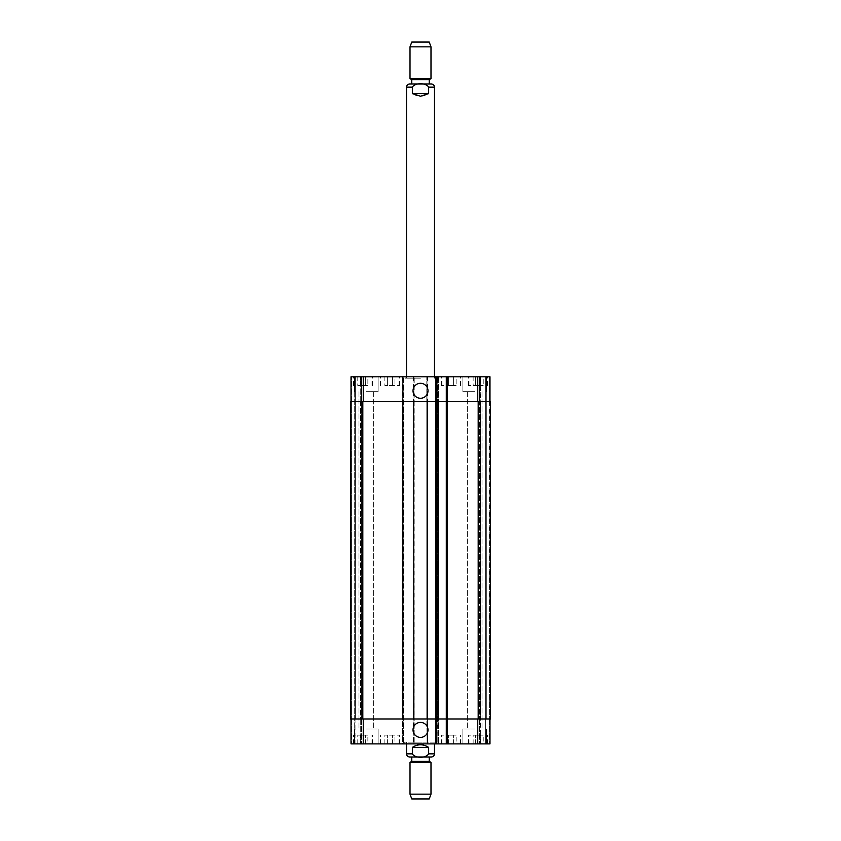 <?xml version="1.0" encoding="UTF-8"?>
<svg xmlns="http://www.w3.org/2000/svg" width="841" height="841" viewBox="0 0 841 841"><rect width="100%" height="100%" fill="white"/><g stroke="black" fill="none" stroke-linecap="round" stroke-linejoin="round"><path stroke-width="0.63" stroke-dasharray="4.21 3.15" d="M420.5 378.198L405.12 378.198L420.5 378.198M420.5 376.8L405.12 376.8L420.5 376.8M428.647 93.614L428.647 87.149C425.914 82.555 415.086 82.555 412.353 87.149L412.353 93.614L428.647 93.614C423.212 97.083 417.788 97.083 412.353 93.614M431.338 84.005L420.5 84.005M429.236 84.005L411.764 84.005M429.236 79.632L411.764 79.632M430.991 78.623L410.009 78.623M430.991 46.854L410.009 46.854M429.236 42.05L411.764 42.05M412.353 747.386L412.353 753.851C415.086 758.445 425.914 758.445 428.647 753.851L428.647 747.386L412.353 747.386C417.788 743.917 423.212 743.917 428.647 747.386M409.662 756.995L431.338 756.995M436.237 742.14L404.763 742.14L436.237 742.14L436.237 743.886L404.763 743.886L436.237 743.886M434.482 742.14L406.518 742.14L434.482 742.14L434.482 743.886M429.236 756.995L411.764 756.995L429.236 756.995M411.764 761.368L429.236 761.368M410.009 762.377L430.991 762.377M410.009 794.146L430.991 794.146M411.764 798.95L429.236 798.95M413.015 390.781A7.485 7.485 0 0 0 424.242 397.267A7.485 7.485 0 0 0 424.242 384.295A7.485 7.485 0 0 0 413.015 390.781M413.015 729.904A7.485 7.485 0 0 0 424.242 736.39A7.485 7.485 0 0 0 424.242 723.418A7.485 7.485 0 0 0 413.015 729.904M483.228 385.535L473.136 385.535L483.228 385.535L483.228 376.8L480.705 376.8L480.705 385.535L480.705 376.8L475.659 376.8L475.659 385.535L475.659 376.8L473.136 376.8L473.136 385.535M473.136 376.8L483.228 376.8M456.137 385.535L446.045 385.535L456.137 385.535L456.137 376.8L453.614 376.8L453.614 385.535L453.614 376.8L448.568 376.8L448.568 385.535L448.568 376.8L446.045 376.8L446.045 385.535M446.045 376.8L456.137 376.8M367.864 385.535L357.772 385.535L367.864 385.535L367.864 376.8L365.341 376.8L365.341 385.535L365.341 376.8L360.295 376.8L360.295 385.535L360.295 376.8L357.772 376.8L357.772 385.535M357.772 376.8L367.864 376.8M394.955 385.535L384.863 385.535L394.955 385.535L394.955 376.8L392.432 376.8L392.432 385.535L392.432 376.8L387.386 376.8L387.386 385.535L387.386 376.8L384.863 376.8L384.863 385.535M384.863 376.8L394.955 376.8M362.818 385.535L353.115 385.535L362.818 385.535M362.818 376.8L353.115 376.8L362.818 376.8M451.091 385.535L441.388 385.535L451.091 385.535M451.091 376.8L441.388 376.8L451.091 376.8M478.182 385.535L468.479 385.535L478.182 385.535M478.182 376.8L468.479 376.8L478.182 376.8M389.909 385.535L399.612 385.535L389.909 385.535M389.909 376.8L399.612 376.8L389.909 376.8M366.308 391.654L378.114 391.654L366.308 391.654M366.308 376.8L378.114 376.8L366.308 376.8M474.692 391.654L462.886 391.654L474.692 391.654M474.692 376.8L462.886 376.8L474.692 376.8M437.898 376.8L437.541 401.704L489.988 401.704L489.115 401.704L489.115 376.8L485.961 376.8L489.115 376.8L489.115 401.704L489.988 401.704L489.988 376.8L351.012 376.8L354.681 376.8L351.012 376.8L351.012 401.704L351.885 401.704L351.012 401.704L351.012 376.8L351.012 401.704L351.885 401.704L351.012 401.704L351.012 376.8L351.012 401.704L363.249 401.704L351.012 401.704M485.614 376.8L479.412 376.8L485.614 376.8L485.614 743.886L479.412 743.886L486.319 743.886L485.614 743.886L485.614 376.8M479.412 376.8L480.285 376.8L479.412 376.8L479.412 401.704L479.412 376.8L479.412 401.704L480.285 401.704L479.412 401.704L479.412 376.8M355.039 376.8L360.715 376.8L355.039 376.8L355.039 743.886L361.588 743.886L351.885 743.886L355.039 743.886L355.039 376.8M361.588 376.8L355.386 376.8L361.588 376.8L361.588 401.704L361.588 376.8L361.588 401.704L360.715 401.704L361.588 401.704L361.588 376.8M436.321 376.8L435.533 376.8L436.321 376.8L436.321 401.704L436.668 376.8M446.55 376.8L447.423 376.8L446.55 376.8L446.55 401.704L435.533 401.704L435.533 376.8L435.533 743.886L436.668 743.886L435.533 743.886L435.533 718.981L447.423 718.981L447.423 743.886L446.287 743.886L447.423 743.886L447.423 718.981L447.065 743.886M483.228 735.15L473.136 735.15L483.228 735.15L483.228 743.886L480.705 743.886L483.228 743.886M480.705 743.886L480.705 735.15L480.705 743.886L475.659 743.886L480.705 743.886M475.659 743.886L475.659 735.15L475.659 743.886L473.136 743.886L475.659 743.886M473.136 743.886L473.136 735.15M456.137 735.15L446.045 735.15L456.137 735.15L456.137 743.886L453.614 743.886L456.137 743.886M453.614 743.886L453.614 735.15L453.614 743.886L448.568 743.886L453.614 743.886M448.568 743.886L448.568 735.15L448.568 743.886L446.045 743.886L448.568 743.886M446.045 743.886L446.045 735.15M367.864 735.15L357.772 735.15L367.864 735.15L367.864 743.886L365.341 743.886L367.864 743.886M365.341 743.886L365.341 735.15L365.341 743.886L360.295 743.886L365.341 743.886M360.295 743.886L360.295 735.15L360.295 743.886L357.772 743.886L360.295 743.886M357.772 743.886L357.772 735.15M394.955 735.15L384.863 735.15L394.955 735.15L394.955 743.886L392.432 743.886L394.955 743.886M392.432 743.886L392.432 735.15L392.432 743.886L387.386 743.886L392.432 743.886M387.386 743.886L387.386 735.15L387.386 743.886L384.863 743.886L387.386 743.886M384.863 743.886L384.863 735.15M362.818 735.15L353.115 735.15L362.818 735.15M362.818 743.886L372.521 743.886L362.818 743.886M451.091 735.15L441.388 735.15L451.091 735.15M451.091 743.886L441.388 743.886L451.091 743.886M478.182 735.15L468.479 735.15L478.182 735.15M478.182 743.886L487.885 743.886L478.182 743.886M389.909 735.15L399.612 735.15L389.909 735.15M389.909 743.886L399.612 743.886L389.909 743.886M351.012 718.981L351.012 743.886L351.012 718.981L351.012 743.886L351.012 718.981L363.249 718.981L351.012 718.981L351.885 718.981L351.012 718.981L351.885 718.981L351.012 718.981L351.012 743.886L489.988 743.886L485.961 743.886L489.988 743.886L489.988 718.981L437.541 718.981L437.898 743.886M366.308 743.886L378.114 743.886L366.308 743.886M474.692 743.886L462.886 743.886L474.692 743.886M366.308 729.031L378.114 729.031L366.308 729.031M474.692 729.031L462.886 729.031L474.692 729.031M489.988 401.704L489.988 376.8L489.988 401.704L489.988 376.8L489.988 401.704L446.287 401.704L446.287 718.981L489.988 718.981L489.988 743.886L489.988 718.981L489.115 718.981L489.988 718.981L489.988 743.886L489.988 718.981L489.115 718.981L489.988 718.981M447.065 376.8L447.423 401.704L446.287 401.704L446.287 743.886M436.405 376.8L436.405 718.981L435.533 718.981L435.533 401.704L435.88 718.981L435.533 401.704L363.249 401.704L403.459 401.704L403.459 718.981L363.249 718.981L436.668 718.981L436.668 743.886M361.588 718.981L361.588 743.886L361.588 718.981L360.715 718.981L361.588 718.981L361.588 743.886L361.588 718.981L360.715 718.981L361.588 718.981M403.102 376.8L403.459 743.886L403.459 718.981L350.581 718.981L351.885 718.981L350.581 718.981L351.454 718.981L350.581 718.981L350.581 401.704L403.459 401.704L403.459 376.8L403.102 743.886M402.671 376.8L402.324 401.704L414.203 401.704L414.203 718.981L402.324 718.981L402.671 743.886M413.856 376.8L414.203 743.886L414.203 718.981L402.324 718.981L402.324 376.8L402.324 401.704L414.203 401.704L414.203 376.8L413.856 743.886M413.425 376.8L413.068 401.704L427.932 401.704L427.932 718.981L413.068 718.981L413.425 743.886M427.575 376.8L427.932 743.886L427.932 718.981L413.068 718.981L413.068 376.8L413.068 401.704L427.932 401.704L427.932 376.8L427.575 743.886M427.144 376.8L426.797 401.704L438.676 401.704L438.676 718.981L426.797 718.981L427.144 743.886M438.329 376.8L438.676 743.886L438.676 718.981L426.797 718.981L426.797 376.8L426.797 401.704L438.676 401.704L438.676 376.8L438.329 743.886M485.961 718.981L485.961 376.8L485.961 718.981M479.412 718.981L479.412 743.886L479.412 718.981L480.285 718.981L479.412 718.981L479.412 743.886L479.412 718.981L480.285 718.981L479.412 718.981M360.547 718.981L361.42 718.981L360.547 718.981L361.42 718.981L360.547 718.981L360.547 401.704L361.588 401.704L360.547 401.704L361.42 401.704L360.547 401.704L360.547 718.981M351.885 718.981L351.885 743.886L351.885 718.981M446.287 718.981L447.423 718.981L447.423 376.8L447.423 401.704L446.55 401.704L446.55 743.886M436.405 743.886L436.405 718.981L436.321 743.886M489.546 718.981L490.419 718.981L489.546 718.981L490.419 718.981L489.546 718.981L489.546 401.704L490.419 401.704L489.115 401.704L490.419 401.704L489.115 401.704L489.546 718.981M480.285 718.981L479.58 718.981L480.453 718.981L479.58 718.981L480.453 718.981L480.285 743.886L480.285 718.981M490.419 718.981L437.541 718.981L437.541 376.8L437.541 401.704L490.419 401.704M446.287 401.704L446.287 376.8M480.285 401.704L479.412 401.704L480.453 401.704L479.58 401.704L480.453 401.704L480.285 376.8L480.285 401.704M479.58 401.704L480.453 401.704L479.58 401.704L479.58 718.981L479.58 401.704M437.541 401.704L437.541 718.981L437.541 401.704M426.797 401.704L426.797 718.981L426.797 401.704M413.068 401.704L413.068 718.981L413.068 401.704M402.324 401.704L402.324 718.981L402.324 401.704M350.581 401.704L350.581 718.981L350.581 401.704M361.42 401.704L361.42 718.981L361.42 401.704M447.423 401.704L447.423 718.981L447.423 401.704M412.353 87.149L406.518 87.149M434.482 87.149L428.647 87.149M406.518 753.851L412.353 753.851M428.647 753.851L434.482 753.851M446.634 718.981L446.634 743.886M435.88 718.981L435.88 743.886M360.715 718.981L360.715 743.886L360.715 718.981M363.249 718.981L363.249 743.886M402.587 376.8L402.587 743.886M403.196 376.8L403.196 743.886M413.33 376.8L413.33 743.886M413.94 376.8L413.94 743.886M427.06 376.8L427.06 743.886M427.67 376.8L427.67 743.886M437.804 376.8L437.804 743.886M438.413 376.8L438.413 743.886M477.751 718.981L477.751 743.886M489.115 718.981L489.115 743.886L489.115 718.981M486.319 718.981L486.319 376.8L486.319 718.981M446.634 401.704L446.634 376.8M435.88 401.704L435.88 378.198M351.885 401.704L351.885 376.8L351.885 401.704M360.715 401.704L360.715 376.8L360.715 401.704M363.249 401.704L363.249 376.8M477.751 401.704L477.751 376.8M489.115 401.704L489.115 376.8L489.115 401.704M480.453 401.704L480.453 718.981L480.453 401.704M478.182 401.704L478.182 718.981M437.898 401.704L437.898 718.981M438.329 401.704L438.329 718.981M427.144 401.704L427.144 718.981M427.575 401.704L427.575 718.981M413.425 401.704L413.425 718.981M413.856 401.704L413.856 718.981M402.671 401.704L402.671 718.981M403.102 401.704L403.102 718.981M362.818 401.704L362.818 718.981M351.454 401.704L351.454 718.981L351.454 401.704M354.681 376.8L354.681 743.886L354.681 376.8M355.386 718.981L355.386 376.8L355.386 718.981M436.321 401.704L436.321 718.981M447.065 401.704L447.065 718.981M405.12 376.8L405.12 378.198M434.482 378.198L434.482 376.8M406.518 378.198L406.518 376.8M404.763 743.886L404.763 742.14M406.518 742.14L406.518 743.886M371.995 385.535L371.995 376.8M353.64 385.535L353.64 376.8M372.521 385.535L372.521 376.8M353.115 385.535L353.115 376.8M460.269 385.535L460.269 376.8M441.914 385.535L441.914 376.8M460.794 385.535L460.794 376.8M441.388 385.535L441.388 376.8M487.36 385.535L487.36 376.8M469.005 385.535L469.005 376.8M487.885 385.535L487.885 376.8M468.479 385.535L468.479 376.8M399.086 385.535L399.086 376.8M380.731 385.535L380.731 376.8M399.612 385.535L399.612 376.8M380.206 385.535L380.206 376.8M354.513 376.8L354.513 391.654L354.513 376.8M378.114 376.8L378.114 391.654L378.114 376.8M462.886 376.8L462.886 391.654L462.886 376.8M486.487 376.8L486.487 391.654L486.487 376.8M371.995 743.886L371.995 735.15M353.64 743.886L353.64 735.15M372.521 743.886L372.521 735.15M353.115 743.886L353.115 735.15M460.269 743.886L460.269 735.15M441.914 743.886L441.914 735.15M460.794 743.886L460.794 735.15M441.388 743.886L441.388 735.15M487.36 743.886L487.36 735.15M469.005 743.886L469.005 735.15M487.885 743.886L487.885 735.15M468.479 743.886L468.479 735.15M399.086 743.886L399.086 735.15M380.731 743.886L380.731 735.15M399.612 743.886L399.612 735.15M380.206 743.886L380.206 735.15M354.513 729.031L354.513 743.886L354.513 729.031M378.114 729.031L378.114 743.886L378.114 729.031M358.991 391.654L358.991 729.031L358.991 391.654M373.635 391.654L373.635 729.031L373.635 391.654M462.886 729.031L462.886 743.886L462.886 729.031M486.487 729.031L486.487 743.886L486.487 729.031M467.365 391.654L467.365 729.031L467.365 391.654M482.009 391.654L482.009 729.031L482.009 391.654"/><path stroke-width="1.26" d="M412.353 93.614L412.353 87.149C415.086 82.555 425.914 82.555 428.647 87.149L428.647 93.614L412.353 93.614L420.5 96.242L428.647 93.614M420.5 84.005L429.236 84.005L429.236 79.632L411.764 79.632L411.764 84.005L409.662 84.005L431.338 84.005C433.252 84.195 434.303 85.235 434.482 87.149L428.647 87.149M420.5 78.623L430.991 78.623L430.991 46.854L410.009 46.854L410.009 78.623L420.5 78.623M410.009 46.854L411.764 42.05L429.236 42.05L430.991 46.854M428.647 747.386L428.647 753.851C425.914 758.445 415.086 758.445 412.353 753.851L412.353 747.386L428.647 747.386C423.212 743.917 417.788 743.917 412.353 747.386M434.482 743.886L434.482 753.851C434.303 755.765 433.252 756.805 431.338 756.995L409.662 756.995C407.748 756.805 406.697 755.765 406.518 753.851L412.353 753.851M429.236 756.995L429.236 761.368L411.764 761.368L410.009 762.377L410.009 794.146L430.991 794.146L430.991 762.377L410.009 762.377M429.236 761.368L430.991 762.377M430.991 794.146L429.236 798.95L411.764 798.95L410.009 794.146M413.015 390.781A7.485 7.485 0 0 1 424.242 384.295A7.485 7.485 0 0 1 424.242 397.267A7.485 7.485 0 0 1 413.015 390.781M413.015 729.904A7.485 7.485 0 0 1 424.242 723.418A7.485 7.485 0 0 1 424.242 736.39A7.485 7.485 0 0 1 413.015 729.904M489.988 401.704L489.988 376.8L351.012 376.8L351.012 401.704M489.988 718.981L489.988 743.886L351.012 743.886L351.012 718.981M446.287 376.8L446.287 718.981L490.419 718.981L490.419 401.704L350.581 401.704L350.581 718.981L446.287 718.981L446.287 743.886M436.668 376.8L436.668 743.886M490.419 401.704L490.419 718.981M436.668 401.704L436.668 718.981L436.668 401.704M406.518 376.8L406.518 87.149L412.353 87.149M434.482 753.851L428.647 753.851M447.16 376.8L447.16 743.886M435.796 376.8L435.796 743.886M363.249 718.981L363.249 743.886M477.751 718.981L477.751 743.886M363.249 401.704L363.249 376.8M477.751 401.704L477.751 376.8M478.182 401.704L478.182 718.981M362.818 401.704L362.818 718.981M446.287 401.704L446.287 718.981M406.518 87.149C406.697 85.235 407.748 84.195 409.662 84.005M434.482 376.8L434.482 87.149M429.236 79.632L430.991 78.623M411.764 79.632L410.009 78.623M406.518 743.886L406.518 753.851M411.764 756.995L411.764 761.368"/></g></svg>
